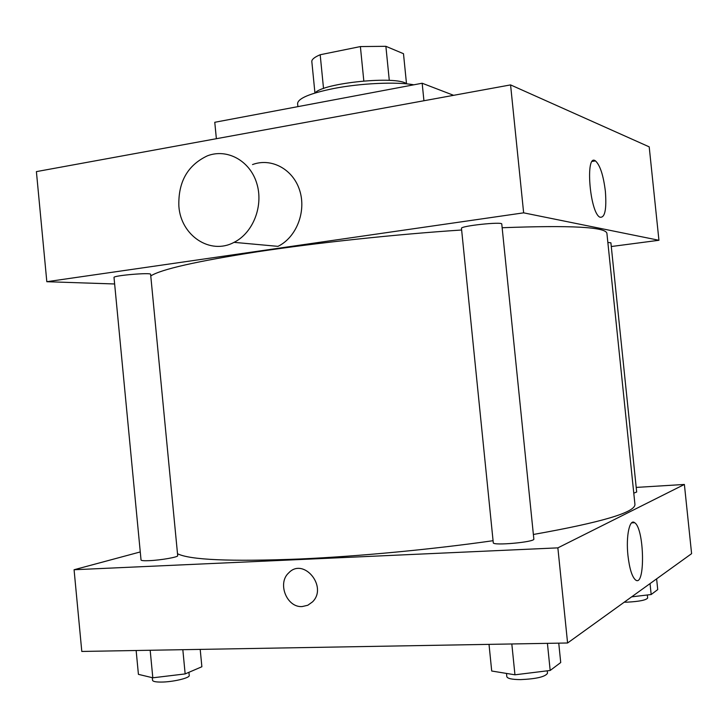 <?xml version="1.0" encoding="UTF-8"?>
<svg xmlns="http://www.w3.org/2000/svg" width="728" height="728" viewBox="0 0 728 728"><rect width="100%" height="100%" fill="white"/><g stroke="black" fill="none" stroke-linecap="round" stroke-linejoin="round"><path stroke-width="1.09" d="M389.289 80.38L385.876 46.31L403.485 53.699L406.506 83.756M323.532 88.534L320.184 54.746C314.86 56.984 312.057 59.15 311.793 61.252L314.942 93.029M320.184 54.746L360.387 46.574L385.876 46.31M363.818 80.954L360.387 46.574M315.015 93.011C322.777 82.892 397.06 75.475 406.661 83.857M413.795 84.812C396.806 81.591 360.788 83.201 333.624 88.525C310.001 93.366 297.989 98.389 297.597 103.576L297.898 106.634M453.635 95.323L422.167 83.238L214.769 122.286L216.371 138.702M423.933 100.746L422.167 83.238M114.633 283.975L46.82 281.709L36.4 171.617L510.574 84.903L649.203 146.856L658.94 240.276L611.283 246.528M461.47 228.364C460.087 225.971 502.593 221.412 501.774 224.051L533.842 539.048C535.244 542.087 492.456 545.964 493.275 542.733L461.47 228.364M114.014 277.468C112.876 275.539 151.451 272.263 150.614 274.347L177.696 555.682C178.478 557.075 160.879 560.187 149.331 560.66C144.044 560.879 141.287 560.66 141.041 560.014L114.014 277.468M46.82 281.709L523.641 212.84L658.94 240.276M607.844 242.442L610.901 242.815L636.682 492.019L633.779 493.147M150.769 275.93C161.116 269.305 196.706 261.243 257.53 251.751C317.253 242.733 395.695 234.352 461.634 230.002M502.156 227.737C571.061 225.134 605.987 227.018 606.915 233.397L634.934 504.349C635.499 512.321 601.646 522.358 533.378 534.47M252.516 164.573C271.335 157.476 293.12 169.178 299.699 190.463C306.506 211.648 296.387 237.401 277.987 246.355L234.043 242.351C253.262 232.842 263.827 205.542 256.693 183.11C249.795 160.57 227.027 148.248 207.407 155.819C187.542 165.22 178.032 182.082 178.879 206.397C180.89 235.626 210.237 255.282 234.043 242.351M523.641 212.84L510.574 84.903M605.378 191.3C606.743 209.691 604.868 218.309 599.763 217.144C589.589 211.975 585.13 152.762 595.468 160.906C600.09 165.183 603.394 175.312 605.378 191.3M493.065 540.704C431.777 549.449 358.049 556.401 299.426 559.013C230.403 561.716 189.762 559.95 177.505 553.717M140.267 551.942L74.074 569.742L557.866 547.865L684.384 484.457L636.208 487.414M684.384 484.457L691.6 553.662L567.585 642.997L81.8 651.451L74.074 569.742M567.585 642.997L557.866 547.865M627.964 555.628C625.807 536.281 629.62 518.336 634.652 522.713C644.48 528.519 645.481 588.279 635.453 579.879C631.986 576.667 629.483 568.586 627.964 555.628M302.193 606.56C286.786 607.816 277.031 583.201 288.743 572.863C303.485 557.002 328.091 586.695 312.53 601.865L307.798 605.259L302.193 606.56C286.796 607.816 277.031 583.201 288.752 572.863C303.485 557.002 328.101 586.695 312.539 601.865L307.798 605.259L302.202 606.551M489.016 644.362L491.709 671.016L514.951 674.81L550.177 670.461L560.724 662.535L558.749 643.152M514.951 674.81L511.82 643.962M550.177 670.461L547.42 643.343M547.256 670.825L547.501 673.254C545.336 676.785 536.39 678.905 520.647 679.606C512.075 679.552 507.462 678.569 506.825 676.667L506.497 673.427M631.649 596.851L651.169 594.53L657.73 589.598L656.62 578.86M651.169 594.53L650.04 583.601M647.338 594.985L647.656 598.034C646.127 600.118 639.366 601.492 627.363 602.147L624.242 602.183M136.145 650.504L138.42 674.356L152.816 677.804L185.158 673.919L201.874 666.748L200.2 649.394M152.816 677.804L150.177 650.259M185.158 673.919L182.828 649.695M188.916 672.299L189.225 675.457C190.108 677.977 172.582 682.118 160.961 682.072C155.646 682.063 152.844 681.472 152.552 680.298L152.298 677.686M595.468 160.906L592.274 161.407M631.604 522.868L634.652 522.713"/></g></svg>
